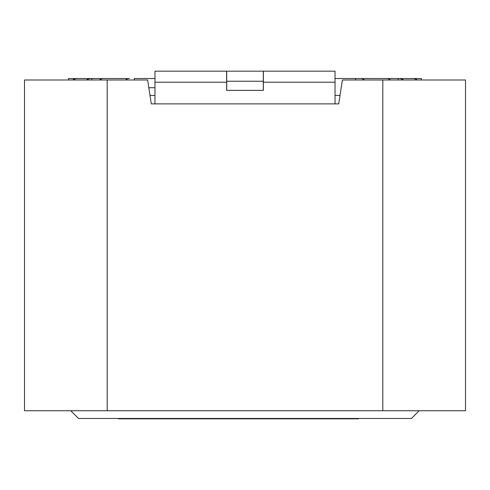 <?xml version="1.0" encoding="UTF-8"?>
<svg xmlns="http://www.w3.org/2000/svg" width="490" height="490" viewBox="0 0 490 490"><rect width="100%" height="100%" fill="white"/><g stroke="black" fill="none" stroke-linecap="round" stroke-linejoin="round"><path stroke-width="0.73" d="M70.805 410.743L78.522 418.46L411.478 418.46L419.195 410.743M149.989 95.428L154.963 95.428M335.038 95.428L340.011 95.428M118.562 418.46L118.562 418.827L332.722 418.827L332.722 418.46M332.722 418.827L348.17 418.827L348.17 418.46M348.17 418.827L358.527 418.827L358.527 418.46M131.473 418.827L131.473 418.46M107.188 79.993L24.5 79.993L24.5 410.743L107.188 410.743L107.188 79.993L147.613 79.993L151.288 103.88L338.713 103.88L342.388 79.993L465.5 79.993L465.5 410.743L107.188 410.743M125.471 79.993A11.025 7.797 -90 0 1 129.36 78.522L74.149 78.522L74.149 79.184M421.4 79.993L421.4 78.522L398.192 78.522L412.519 78.522A11.025 9.733 90 0 1 417.376 79.993M398.192 79.993L398.192 78.522L335.038 78.522M415.851 78.522L415.851 79.184M91.808 79.993L91.808 78.522L77.481 78.522A11.025 9.733 -90 0 0 72.624 79.993M390.512 79.993A11.025 7.797 90 0 0 386.622 78.522L360.64 78.522A11.025 7.797 90 0 1 364.529 79.993M360.64 78.522L355.642 78.522L355.642 79.993M99.488 79.993A11.025 7.797 -90 0 1 103.378 78.522L129.36 78.522M263.302 90.362L263.302 71.173L335.038 71.173L335.038 82.198L263.375 82.198L263.375 71.173M154.963 87.71L148.801 87.71M74.149 78.522L68.6 78.522L68.6 79.993M134.358 79.993L134.358 78.522L154.963 78.522M335.038 103.88L335.038 82.198M154.963 103.88L154.963 71.173L263.302 71.173M263.375 82.198L263.375 90.362L226.625 90.362L226.625 71.173M226.699 90.362L226.699 71.173M86.424 79.993A11.025 9.733 -90 0 1 91.281 78.522M398.719 78.522A11.025 9.733 90 0 1 403.576 79.993M382.812 410.743L382.812 79.993M226.625 82.198L154.963 82.198M263.302 81.236L226.699 81.236"/></g></svg>
